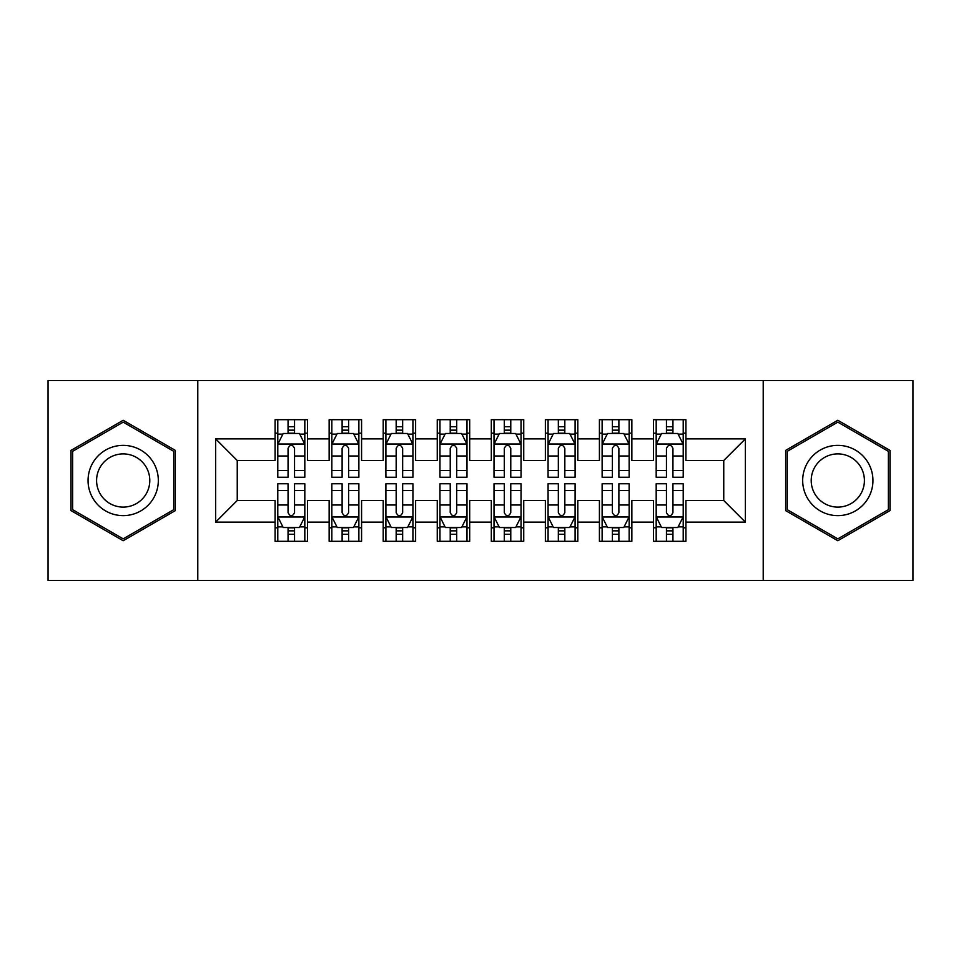 <?xml version="1.0" encoding="UTF-8"?>
<svg xmlns="http://www.w3.org/2000/svg" width="961" height="961" viewBox="0 0 961 961"><rect width="100%" height="100%" fill="white"/><g stroke="black" fill="none" stroke-linecap="round" stroke-linejoin="round"><path stroke-width="1.44" d="M763.214 580.504L912.95 580.504L912.95 380.496L763.214 380.496L763.214 580.504L197.786 580.504L197.786 380.496L48.05 380.496L48.05 580.504L197.786 580.504M763.214 380.496L197.786 380.496M215.624 522.123L215.624 438.877L275.086 438.877L275.086 460.499L237.247 460.499L237.247 500.501L215.624 522.123L275.086 522.123L275.086 541.307L307.52 541.307L307.52 522.123L329.142 522.123L329.142 541.307L361.576 541.307L361.576 522.123L383.199 522.123L383.199 541.307L415.632 541.307L415.632 522.123L437.255 522.123L437.255 541.307L469.689 541.307L469.689 522.123L491.311 522.123L491.311 541.307L523.745 541.307L523.745 522.123L545.367 522.123L545.367 541.307L577.801 541.307L577.801 522.123L599.424 522.123L599.424 541.307L631.857 541.307L631.857 522.123L653.48 522.123L653.48 541.307L685.914 541.307L685.914 500.501L723.753 500.501L723.753 460.499L685.914 460.499L685.914 438.877L745.376 438.877L745.376 522.123L685.914 522.123M685.914 438.877L685.914 419.681L653.48 419.681L653.48 438.877L631.857 438.877L631.857 419.681L599.424 419.681L599.424 438.877L577.801 438.877L577.801 419.681L545.367 419.681L545.367 438.877L523.745 438.877L523.745 419.681L491.311 419.681L491.311 438.877L469.689 438.877L469.689 419.681L437.255 419.681L437.255 438.877L415.632 438.877L415.632 419.681L383.199 419.681L383.199 438.877L361.576 438.877L361.576 419.693L329.142 419.693L329.142 438.877L307.52 438.877L307.52 419.693L275.086 419.693L275.086 438.877M631.857 522.123L631.857 500.501L653.48 500.501L653.48 522.123M745.376 438.877L723.753 460.499M577.801 522.123L577.801 500.501L599.424 500.501L599.424 522.123M653.48 438.877L653.48 460.499L631.857 460.499L631.857 438.877M523.745 522.123L523.745 500.501L545.367 500.501L545.367 522.123M599.424 438.877L599.424 460.499L577.801 460.499L577.801 438.877M469.689 522.123L469.689 500.501L491.311 500.501L491.311 522.123M545.367 438.877L545.367 460.499L523.745 460.499L523.745 438.877M415.632 522.123L415.632 500.501L437.255 500.501L437.255 522.123M491.311 438.877L491.311 460.499L469.689 460.499L469.689 438.877M361.576 522.123L361.576 500.501L383.199 500.501L383.199 522.123M437.255 438.877L437.255 460.499L415.632 460.499L415.632 438.877M307.52 522.123L307.52 500.501L329.142 500.501L329.142 522.123M383.199 438.877L383.199 460.499L361.576 460.499L361.576 438.877M237.247 500.501L275.086 500.501L275.086 522.123M329.142 438.877L329.142 460.499L307.52 460.499L307.52 438.877M653.48 433.195L656.183 433.195M683.211 433.195L685.914 433.195M599.424 433.195L602.127 433.195M629.155 433.195L631.857 433.195M545.367 433.195L548.07 433.195M575.098 433.195L577.801 433.195M491.311 433.195L494.014 433.195M521.042 433.195L523.745 433.195M437.255 433.195L439.958 433.195M466.986 433.195L469.689 433.195M383.199 433.195L385.902 433.195M412.93 433.195L415.632 433.195M329.142 433.195L331.845 433.195M358.873 433.195L361.576 433.195M275.086 433.195L277.789 433.195M304.817 433.195L307.52 433.195M275.086 527.805L277.789 527.805M304.817 527.805L307.52 527.805M329.142 527.793L331.845 527.793M358.873 527.793L361.576 527.793M383.199 527.793L385.902 527.793M412.93 527.793L415.632 527.793M437.255 527.793L439.958 527.793M466.986 527.793L469.689 527.793M491.311 527.793L494.014 527.793M521.042 527.793L523.745 527.793M545.367 527.793L548.07 527.793M575.098 527.793L577.801 527.793M599.424 527.793L602.127 527.793M629.155 527.793L631.857 527.793M653.48 527.793L656.183 527.793M683.211 527.793L685.914 527.793M215.624 438.877L237.247 460.499M723.753 500.501L745.376 522.123M175.346 450.385L123.188 420.269L71.018 450.385L71.018 510.615L123.188 540.731L175.346 510.615L175.346 450.385M785.642 450.385L785.642 510.615L837.812 540.731L889.982 510.615L889.982 450.385L837.812 420.269L785.642 450.385M294.546 426.72L288.06 426.72M304.817 470.482L294.546 470.482L294.546 477.257L304.817 477.257L304.817 444.282L299.412 433.471L283.195 433.471L277.789 444.282L277.789 477.257L288.06 477.257L288.06 470.482L277.789 470.482M277.789 444.282L277.789 419.693M304.817 444.282L304.817 419.693M288.06 433.471L288.06 419.693M294.546 419.693L294.546 433.471M294.546 470.482L294.546 448.343C292.384 444.174 290.222 444.174 288.06 448.343L288.06 470.482M294.546 433.207L288.06 433.207M288.06 534.28L294.546 534.28M277.789 490.518L288.06 490.518L288.06 483.743L277.789 483.743L277.789 516.718L283.195 527.529L299.412 527.529L304.817 516.718L304.817 483.743L294.546 483.743L294.546 490.518L304.817 490.518M304.817 516.718L304.817 541.307M277.789 516.718L277.789 541.307M294.546 527.529L294.546 541.307M288.06 541.307L288.06 527.529M288.06 490.518L288.06 512.657C290.222 516.826 292.384 516.826 294.546 512.657L294.546 490.518M288.06 527.793L294.546 527.793M348.603 426.72L342.116 426.72M358.873 470.482L348.603 470.482L348.603 477.257L358.873 477.257L358.873 444.282L353.468 433.471L337.251 433.471L331.845 444.282L331.845 477.257L342.116 477.257L342.116 470.482L331.845 470.482M331.845 444.282L331.845 419.693M358.873 444.282L358.873 419.693M342.116 433.471L342.116 419.693M348.603 419.693L348.603 433.471M348.603 470.482L348.603 448.343C346.44 444.174 344.278 444.174 342.116 448.343L342.116 470.482M348.603 433.207L342.116 433.207M402.659 426.72L396.172 426.72M412.93 470.482L402.659 470.482L402.659 477.257L412.93 477.257L412.93 444.282L407.524 433.471L391.307 433.471L385.902 444.282L385.902 477.257L396.172 477.257L396.172 470.482L385.902 470.482M385.902 444.282L385.902 419.693M412.93 444.282L412.93 419.693M396.172 433.471L396.172 419.693M402.659 419.693L402.659 433.471M402.659 470.482L402.659 448.343C400.497 444.174 398.334 444.174 396.172 448.343L396.172 470.482M402.659 433.207L396.172 433.207M342.116 534.28L348.603 534.28M331.845 490.518L342.116 490.518L342.116 483.743L331.845 483.743L331.845 516.718L337.251 527.529L353.468 527.529L358.873 516.718L358.873 483.743L348.603 483.743L348.603 490.518L358.873 490.518M358.873 516.718L358.873 541.307M331.845 516.718L331.845 541.307M348.603 527.529L348.603 541.307M342.116 541.307L342.116 527.529M342.116 490.518L342.116 512.657C344.278 516.826 346.44 516.826 348.603 512.657L348.603 490.518M342.116 527.793L348.603 527.793M396.172 534.28L402.659 534.28M385.902 490.518L396.172 490.518L396.172 483.743L385.902 483.743L385.902 516.718L391.307 527.529L407.524 527.529L412.93 516.718L412.93 483.743L402.659 483.743L402.659 490.518L412.93 490.518M412.93 516.718L412.93 541.307M385.902 516.718L385.902 541.307M402.659 527.529L402.659 541.307M396.172 541.307L396.172 527.529M396.172 490.518L396.172 512.657C398.334 516.826 400.497 516.826 402.659 512.657L402.659 490.518M396.172 527.793L402.659 527.793M153.616 462.926A35.137 35.137 0 0 0 105.614 450.072A35.137 35.137 0 0 0 92.761 498.062A35.137 35.137 0 0 0 140.75 510.928A35.137 35.137 0 0 0 153.616 462.926M146.228 467.202A26.608 26.608 0 0 0 109.89 457.46A26.608 26.608 0 0 0 100.148 493.798A26.608 26.608 0 0 0 136.486 503.54A26.608 26.608 0 0 0 146.228 467.202M72.652 509.678L72.652 451.322L123.188 422.143L173.725 451.322L173.725 509.678L123.188 538.857L72.64 509.678M868.239 462.926A35.137 35.137 0 0 0 820.238 450.072A35.137 35.137 0 0 0 807.384 498.062A35.137 35.137 0 0 0 855.374 510.928A35.137 35.137 0 0 0 868.239 462.926M860.852 467.202A26.608 26.608 0 0 0 824.514 457.46A26.608 26.608 0 0 0 814.772 493.798A26.608 26.608 0 0 0 851.11 503.54A26.608 26.608 0 0 0 860.852 467.202M787.275 509.678L787.275 451.322L837.812 422.143L888.348 451.322L888.348 509.678L837.812 538.857L787.263 509.678M456.715 426.72L450.228 426.72M466.986 470.482L456.715 470.482L456.715 477.257L466.986 477.257L466.986 444.282L461.58 433.471L445.363 433.471L439.958 444.282L439.958 477.257L450.228 477.257L450.228 470.482L439.958 470.482M439.958 444.282L439.958 419.693M466.986 444.282L466.986 419.693M450.228 433.471L450.228 419.693M456.715 419.693L456.715 433.471M456.715 470.482L456.715 448.343C454.553 444.174 452.391 444.174 450.228 448.343L450.228 470.482M456.715 433.207L450.228 433.207M510.771 426.72L504.285 426.72M521.042 470.482L510.771 470.482L510.771 477.257L521.042 477.257L521.042 444.282L515.637 433.471L499.42 433.471L494.014 444.282L494.014 477.257L504.285 477.257L504.285 470.482L494.014 470.482M494.014 444.282L494.014 419.693M521.042 444.282L521.042 419.693M504.285 433.471L504.285 419.693M510.771 419.693L510.771 433.471M510.771 470.482L510.771 448.343C508.609 444.174 506.447 444.174 504.285 448.343L504.285 470.482M510.771 433.207L504.285 433.207M450.228 534.28L456.715 534.28M439.958 490.518L450.228 490.518L450.228 483.743L439.958 483.743L439.958 516.718L445.363 527.529L461.58 527.529L466.986 516.718L466.986 483.743L456.715 483.743L456.715 490.518L466.986 490.518M466.986 516.718L466.986 541.307M439.958 516.718L439.958 541.307M456.715 527.529L456.715 541.307M450.228 541.307L450.228 527.529M450.228 490.518L450.228 512.657C452.391 516.826 454.553 516.826 456.715 512.657L456.715 490.518M450.228 527.793L456.715 527.793M504.285 534.28L510.771 534.28M494.014 490.518L504.285 490.518L504.285 483.743L494.014 483.743L494.014 516.718L499.42 527.529L515.637 527.529L521.042 516.718L521.042 483.743L510.771 483.743L510.771 490.518L521.042 490.518M521.042 516.718L521.042 541.307M494.014 516.718L494.014 541.307M510.771 527.529L510.771 541.307M504.285 541.307L504.285 527.529M504.285 490.518L504.285 512.657C506.447 516.826 508.609 516.826 510.771 512.657L510.771 490.518M504.285 527.793L510.771 527.793M564.828 426.72L558.341 426.72M575.098 470.482L564.828 470.482L564.828 477.257L575.098 477.257L575.098 444.282L569.693 433.471L553.476 433.471L548.07 444.282L548.07 477.257L558.341 477.257L558.341 470.482L548.07 470.482M548.07 444.282L548.07 419.693M575.098 444.282L575.098 419.693M558.341 433.471L558.341 419.693M564.828 419.693L564.828 433.471M564.828 470.482L564.828 448.343C562.665 444.174 560.503 444.174 558.341 448.343L558.341 470.482M564.828 433.207L558.341 433.207M558.341 534.28L564.828 534.28M548.07 490.518L558.341 490.518L558.341 483.743L548.07 483.743L548.07 516.718L553.476 527.529L569.693 527.529L575.098 516.718L575.098 483.743L564.828 483.743L564.828 490.518L575.098 490.518M575.098 516.718L575.098 541.307M548.07 516.718L548.07 541.307M564.828 527.529L564.828 541.307M558.341 541.307L558.341 527.529M558.341 490.518L558.341 512.657C560.503 516.826 562.665 516.826 564.828 512.657L564.828 490.518M558.341 527.793L564.828 527.793M618.884 426.72L612.397 426.72M629.155 470.482L618.884 470.482L618.884 477.257L629.155 477.257L629.155 444.282L623.749 433.471L607.532 433.471L602.127 444.282L602.127 477.257L612.397 477.257L612.397 470.482L602.127 470.482M602.127 444.282L602.127 419.693M629.155 444.282L629.155 419.693M612.397 433.471L612.397 419.693M618.884 419.693L618.884 433.471M618.884 470.482L618.884 448.343C616.722 444.174 614.559 444.174 612.397 448.343L612.397 470.482M618.884 433.207L612.397 433.207M612.397 534.28L618.884 534.28M602.127 490.518L612.397 490.518L612.397 483.743L602.127 483.743L602.127 516.718L607.532 527.529L623.749 527.529L629.155 516.718L629.155 483.743L618.884 483.743L618.884 490.518L629.155 490.518M629.155 516.718L629.155 541.307M602.127 516.718L602.127 541.307M618.884 527.529L618.884 541.307M612.397 541.307L612.397 527.529M612.397 490.518L612.397 512.657C614.559 516.826 616.722 516.826 618.884 512.657L618.884 490.518M612.397 527.793L618.884 527.793M672.94 426.72L666.453 426.72M683.211 470.482L672.94 470.482L672.94 477.257L683.211 477.257L683.211 444.282L677.805 433.471L661.588 433.471L656.183 444.282L656.183 477.257L666.453 477.257L666.453 470.482L656.183 470.482M656.183 444.282L656.183 419.693M683.211 444.282L683.211 419.693M666.453 433.471L666.453 419.693M672.94 419.693L672.94 433.471M672.94 470.482L672.94 448.343C670.778 444.174 668.616 444.174 666.453 448.343L666.453 470.482M672.94 433.207L666.453 433.207M666.453 534.28L672.94 534.28M656.183 490.518L666.453 490.518L666.453 483.743L656.183 483.743L656.183 516.718L661.588 527.529L677.805 527.529L683.211 516.718L683.211 483.743L672.94 483.743L672.94 490.518L683.211 490.518M683.211 516.718L683.211 541.307M656.183 516.718L656.183 541.307M672.94 527.529L672.94 541.307M666.453 541.307L666.453 527.529M666.453 490.518L666.453 512.657C668.616 516.826 670.778 516.826 672.94 512.657L672.94 490.518M666.453 527.793L672.94 527.793M304.685 444.018L277.921 444.018M277.789 434.12L282.87 434.12M299.736 434.12L304.817 434.12M288.06 455.995L277.789 455.995M304.817 455.995L294.546 455.995M294.546 430.156L288.06 430.156M277.921 516.982L304.685 516.982M304.817 526.88L299.736 526.88M282.87 526.88L277.789 526.88M294.546 505.005L304.817 505.005M277.789 505.005L288.06 505.005M288.06 530.844L294.546 530.844M358.741 444.018L331.977 444.018M331.845 434.12L336.927 434.12M353.792 434.12L358.873 434.12M342.116 455.995L331.845 455.995M358.873 455.995L348.603 455.995M348.603 430.156L342.116 430.156M412.798 444.018L386.034 444.018M385.902 434.12L390.983 434.12M407.848 434.12L412.93 434.12M396.172 455.995L385.902 455.995M412.93 455.995L402.659 455.995M402.659 430.156L396.172 430.156M331.977 516.982L358.741 516.982M358.873 526.88L353.792 526.88M336.927 526.88L331.845 526.88M348.603 505.005L358.873 505.005M331.845 505.005L342.116 505.005M342.116 530.844L348.603 530.844M386.034 516.982L412.798 516.982M412.93 526.88L407.848 526.88M390.983 526.88L385.902 526.88M402.659 505.005L412.93 505.005M385.902 505.005L396.172 505.005M396.172 530.844L402.659 530.844M466.854 444.018L440.09 444.018M439.958 434.12L445.039 434.12M461.905 434.12L466.986 434.12M450.228 455.995L439.958 455.995M466.986 455.995L456.715 455.995M456.715 430.156L450.228 430.156M520.91 444.018L494.146 444.018M494.014 434.12L499.095 434.12M515.961 434.12L521.042 434.12M504.285 455.995L494.014 455.995M521.042 455.995L510.771 455.995M510.771 430.156L504.285 430.156M440.09 516.982L466.854 516.982M466.986 526.88L461.905 526.88M445.039 526.88L439.958 526.88M456.715 505.005L466.986 505.005M439.958 505.005L450.228 505.005M450.228 530.844L456.715 530.844M494.146 516.982L520.91 516.982M521.042 526.88L515.961 526.88M499.095 526.88L494.014 526.88M510.771 505.005L521.042 505.005M494.014 505.005L504.285 505.005M504.285 530.844L510.771 530.844M574.966 444.018L548.202 444.018M548.07 434.12L553.152 434.12M570.017 434.12L575.098 434.12M558.341 455.995L548.07 455.995M575.098 455.995L564.828 455.995M564.828 430.156L558.341 430.156M548.202 516.982L574.966 516.982M575.098 526.88L570.017 526.88M553.152 526.88L548.07 526.88M564.828 505.005L575.098 505.005M548.07 505.005L558.341 505.005M558.341 530.844L564.828 530.844M629.023 444.018L602.259 444.018M602.127 434.12L607.208 434.12M624.073 434.12L629.155 434.12M612.397 455.995L602.127 455.995M629.155 455.995L618.884 455.995M618.884 430.156L612.397 430.156M602.259 516.982L629.023 516.982M629.155 526.88L624.073 526.88M607.208 526.88L602.127 526.88M618.884 505.005L629.155 505.005M602.127 505.005L612.397 505.005M612.397 530.844L618.884 530.844M683.079 444.018L656.315 444.018M656.183 434.12L661.264 434.12M678.13 434.12L683.211 434.12M666.453 455.995L656.183 455.995M683.211 455.995L672.94 455.995M672.94 430.156L666.453 430.156M656.315 516.982L683.079 516.982M683.211 526.88L678.13 526.88M661.264 526.88L656.183 526.88M672.94 505.005L683.211 505.005M656.183 505.005L666.453 505.005M666.453 530.844L672.94 530.844"/></g></svg>
